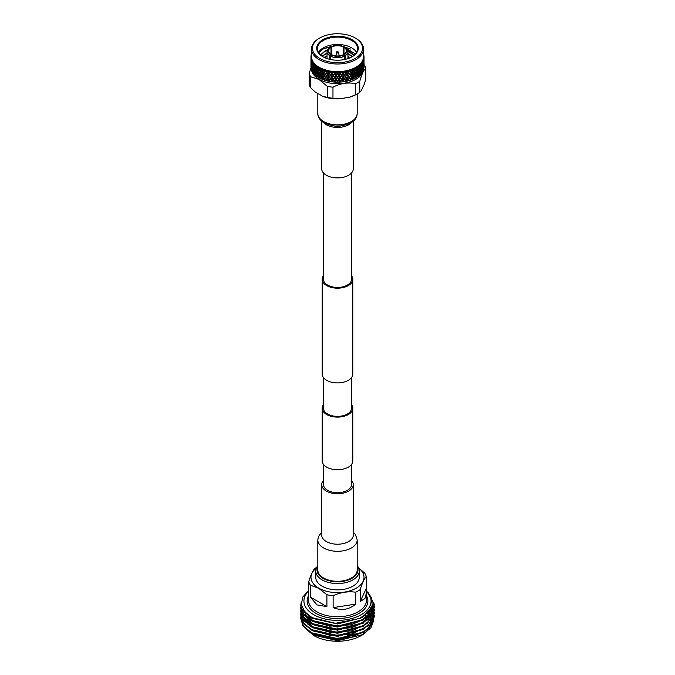 <?xml version="1.0" encoding="UTF-8"?>
<svg xmlns="http://www.w3.org/2000/svg" width="675" height="675" viewBox="0 0 675 675"><rect width="100%" height="100%" fill="white"/><g stroke="black" fill="none" stroke-linecap="round" stroke-linejoin="round"><path stroke-width="1.01" d="M323.477 464.451L323.477 484.583A14.023 8.092 0 0 0 327.586 490.312A14.023 8.092 0 0 0 342.866 492.067A14.023 8.092 0 0 0 351.523 484.583L351.523 464.451M323.477 404.722A15.306 8.834 0 0 0 322.194 408.274A15.306 8.834 0 0 0 326.675 414.526A15.306 8.834 0 0 0 343.356 416.441A15.306 8.834 0 0 0 352.806 408.274A15.306 8.834 0 0 0 351.523 404.722M322.194 408.274L322.194 460.907A15.306 8.834 0 0 0 326.675 467.151A15.306 8.834 0 0 0 343.356 469.066A15.306 8.834 0 0 0 352.806 460.907L352.806 408.274M323.477 377.62L323.477 408.274A14.023 8.092 0 0 0 327.586 414.003A14.023 8.092 0 0 0 342.866 415.749A14.023 8.092 0 0 0 351.523 408.274L351.523 377.62M323.477 275.788A15.306 8.834 0 0 0 322.194 279.34A15.306 8.834 0 0 0 326.675 285.584A15.306 8.834 0 0 0 343.356 287.499A15.306 8.834 0 0 0 352.806 279.34A15.306 8.834 0 0 0 351.523 275.788M322.194 279.34L322.194 374.068A15.306 8.834 0 0 0 326.675 380.32A15.306 8.834 0 0 0 343.356 382.236A15.306 8.834 0 0 0 352.806 374.068L352.806 279.34M323.477 172.986L323.477 279.34A14.023 8.092 0 0 0 327.586 285.061A14.023 8.092 0 0 0 342.866 286.816A14.023 8.092 0 0 0 351.523 279.34L351.523 172.986M353.295 121.196L353.295 168.784A15.795 9.121 180 0 1 348.671 175.23A15.795 9.121 180 0 1 331.459 177.204A15.795 9.121 180 0 1 321.705 168.784L321.705 121.196M317.815 539.924L317.815 569.953A19.685 11.365 0 0 0 329.965 580.449A19.685 11.365 0 0 0 351.413 577.986A19.685 11.365 0 0 0 357.185 569.953L357.185 539.924A19.685 11.365 0 0 1 351.413 547.965A19.685 11.365 0 0 1 329.965 550.42A19.685 11.365 0 0 1 317.815 539.924L318.381 536.676L321.705 532.212M323.477 480.423A15.795 9.121 0 0 0 321.705 484.625A15.795 9.121 0 0 0 331.459 493.054A15.795 9.121 0 0 0 348.671 491.079A15.795 9.121 0 0 0 353.295 484.625A15.795 9.121 0 0 0 351.523 480.423M322.785 69.905L322.507 69.744A26.536 15.322 180 0 1 321.283 69.23L321.123 68.513L320.853 69.027A26.536 15.322 180 0 1 320.752 68.985L320.988 68.453L320.321 68.782A26.536 15.322 180 0 1 319.174 68.183L319.081 67.466L318.777 67.964A26.536 15.322 180 0 1 318.735 67.93A26.536 15.322 180 0 1 318.684 67.905L316.17 71.449M319.444 51.899L323.257 48.98L332.446 46.195M343.575 46.626L350.561 49.047M356.602 52.422A20.14 11.627 0 0 0 351.743 47.883A20.14 11.627 0 0 0 323.257 47.883A20.14 11.627 0 0 0 318.398 52.422M323.03 56.827A20.14 11.627 180 0 1 317.36 48.735A20.14 11.627 180 0 1 329.788 37.994A20.14 11.627 180 0 1 351.743 40.517A20.14 11.627 180 0 1 357.64 48.735A20.14 11.627 180 0 1 351.97 56.827M331.982 73.879L333.079 75.507L331.982 76.899L330.893 75.246L331.982 73.879L331.535 73.195M355.489 53.966L342.512 46.178M333.88 45.765L323.663 48.575L318.71 52.928M322.802 56.7L322.802 56.7A20.79 11.998 180 0 1 322.802 39.724A20.79 11.998 180 0 1 352.198 39.724A20.79 11.998 180 0 1 352.198 56.7A20.79 11.998 180 0 1 322.802 56.7M344.672 59.476L344.672 56.033L343.988 54.852L343.988 54.329L344.444 54.591A9.509 5.493 180 0 0 344.444 47.098L345.127 47.486A10.471 6.05 180 0 1 347.971 51.629A10.471 6.05 180 0 1 345.127 55.772L345.127 59.375M344.672 56.033A10.471 6.05 180 0 1 330.328 56.033L330.328 59.476M329.873 59.375L329.873 55.772L330.556 54.591L331.012 54.329L331.012 54.852L330.328 56.033M331.012 47.36L331.012 54.329A8.859 5.113 180 0 1 328.641 50.844A8.859 5.113 180 0 1 331.012 47.36L329.873 47.486A10.471 6.05 180 0 0 327.029 51.629L327.029 58.582M330.328 47.225L331.467 47.098L331.467 54.591L331.012 54.852A9.509 5.493 180 0 0 343.988 54.852L343.533 54.591L343.533 47.098L344.672 47.225M331.467 47.098A8.859 5.113 180 0 1 343.533 47.098M355.21 37.986A25.051 14.462 180 0 1 355.514 38.163A25.051 14.462 180 0 1 355.058 58.523A25.051 14.462 180 0 1 319.79 58.438A25.051 14.462 180 0 1 319.486 38.163A25.051 14.462 180 0 1 355.21 37.986M355.877 38.382A25.988 15.002 180 0 1 356.189 38.568A25.988 15.002 180 0 1 363.488 48.988A25.988 15.002 180 0 1 347.448 62.851A25.988 15.002 180 0 1 319.123 59.602A25.988 15.002 180 0 1 311.512 48.988A25.988 15.002 180 0 1 318.811 38.568L319.486 38.163M363.488 48.988L363.488 56.641A25.988 15.002 180 0 1 347.448 70.504A25.988 15.002 180 0 1 319.123 67.247A25.988 15.002 180 0 1 311.512 56.641L311.512 48.988M363.293 54.346L363.698 54.667A26.536 15.322 180 0 1 363.724 54.742L363.8 55.055A26.536 15.322 180 0 1 363.96 55.941L364.002 56.261A26.536 15.322 180 0 1 364.002 56.337L364.027 56.649A26.536 15.322 180 0 1 364.036 57.097A26.536 15.322 180 0 1 364.027 57.544L363.597 57.502L364.002 57.864A26.536 15.322 180 0 1 364.002 57.94L363.589 57.603L363.96 58.253A26.536 15.322 180 0 1 363.8 59.147L363.319 59.071L363.724 59.459A26.536 15.322 180 0 1 363.698 59.535L363.293 59.172L363.606 59.847A26.536 15.322 180 0 1 363.285 60.725L362.762 60.615L363.15 61.028A26.536 15.322 180 0 1 363.116 61.104L362.72 60.716L362.973 61.408A26.536 15.322 180 0 1 362.492 62.26L361.927 62.117L362.298 62.556A26.536 15.322 180 0 1 362.256 62.623L361.868 62.21L362.053 62.918A26.536 15.322 180 0 1 361.42 63.737L360.821 63.56L361.176 64.024A26.536 15.322 180 0 1 361.117 64.091L360.745 63.652L360.863 64.37A26.536 15.322 180 0 1 360.087 65.146L359.463 64.935L359.792 65.416A26.536 15.322 180 0 1 359.724 65.475L359.37 65.019L359.412 65.737A26.536 15.322 180 0 1 358.509 66.462L357.86 66.218L358.163 66.715A26.536 15.322 180 0 1 358.087 66.774L357.75 66.293L357.733 67.019A26.536 15.322 180 0 1 356.695 67.677L356.037 67.39L356.316 67.905A26.536 15.322 180 0 1 356.223 67.964L355.919 67.466L355.826 68.183A26.536 15.322 180 0 1 354.679 68.782L354.012 68.453L354.248 68.985A26.536 15.322 180 0 1 354.147 69.027L353.877 68.513L353.717 69.23A26.536 15.322 180 0 1 352.468 69.753L351.802 69.382L352.012 69.93A26.536 15.322 180 0 1 351.903 69.972L351.658 69.441L351.43 70.141A26.536 15.322 180 0 1 350.097 70.588L349.439 70.175L349.608 70.732A26.536 15.322 180 0 1 349.49 70.765L349.287 70.225L349 70.909A26.536 15.322 180 0 1 347.583 71.272L346.95 70.824L347.068 71.39A26.536 15.322 180 0 1 346.95 71.415L346.781 70.858L346.435 71.525A26.536 15.322 180 0 1 344.959 71.803L344.351 71.322L344.436 71.888A26.536 15.322 180 0 1 344.309 71.913L344.183 71.347L343.769 71.989A26.536 15.322 180 0 1 342.259 72.174L341.677 71.651L341.719 72.225A26.536 15.322 180 0 1 341.584 72.242L341.499 71.668L341.044 72.284A26.536 15.322 180 0 1 339.5 72.377L338.951 71.82L338.951 72.402A26.536 15.322 180 0 1 338.825 72.402L338.782 71.828L338.276 72.419A26.536 15.322 180 0 1 336.724 72.419L336.218 71.828L336.175 72.402A26.536 15.322 180 0 1 336.049 72.402L336.049 71.82L335.5 72.377A26.536 15.322 180 0 1 333.956 72.284L333.501 71.668L333.416 72.242A26.536 15.322 180 0 1 333.281 72.225L333.323 71.651L332.741 72.174A26.536 15.322 180 0 1 331.231 71.989L330.817 71.347L330.691 71.913A26.536 15.322 180 0 1 330.564 71.888L330.649 71.322L330.041 71.803A26.536 15.322 180 0 1 328.565 71.525L328.219 70.858L328.05 71.415A26.536 15.322 180 0 1 327.932 71.39L328.05 70.824L327.417 71.272A26.536 15.322 180 0 1 326 70.909L325.713 70.225L325.51 70.765A26.536 15.322 180 0 1 325.392 70.732L325.561 70.175L324.903 70.588A26.536 15.322 180 0 1 323.57 70.141L323.342 69.441L323.097 69.972A26.536 15.322 180 0 1 322.988 69.93L321.899 70.546L321.283 69.23M363.488 53.983A26.536 15.322 180 0 1 363.606 54.354L363.462 54.962M355.7 77.887A26.055 15.044 180 0 1 355.59 77.946A26.055 15.044 180 0 1 319.41 77.946A26.055 15.044 180 0 1 319.3 77.887M364.036 66.656A26.536 15.322 180 0 1 364.036 66.732A26.536 15.322 180 0 1 364.036 66.867L364.027 57.544M364.027 67.179A26.536 15.322 180 0 1 363.968 67.88L364.027 67.179M363.8 68.782A26.536 15.322 180 0 1 363.614 69.474L363.715 66.926L363.8 68.782M363.285 70.36A26.536 15.322 180 0 1 362.973 71.035L363.133 68.496L363.285 70.36M362.483 71.896A26.536 15.322 180 0 1 362.053 72.546L362.273 70.023L362.483 71.896M361.412 73.372A26.536 15.322 180 0 1 360.863 73.997L361.15 71.491L361.412 73.372M359.75 74.967L360.366 74.512M360.079 74.782A26.536 15.322 180 0 1 359.421 75.364L359.758 72.875L360.349 73.837L360.079 74.782M358.973 74.672L358.298 73.676L358.973 71.66L359.606 72.638L358.636 74.908L359.421 75.364M359.108 75.625A26.536 15.322 180 0 1 358.83 75.845L358.636 74.908L359.134 74.917M358.197 76.267L358.83 75.845M358.501 76.098A26.536 15.322 180 0 1 357.742 76.638L358.121 74.174L358.805 75.178L358.501 76.098M357.379 76.883A26.536 15.322 180 0 1 357.067 77.085L357.742 76.638M356.417 77.465L357.067 77.085M356.687 77.313A26.536 15.322 180 0 1 355.927 77.752A26.536 15.322 180 0 1 355.835 77.811L355.463 77.321L356.265 75.364L357.041 76.41L356.687 77.313M355.43 78.03A26.536 15.322 180 0 1 355.084 78.207L355.835 77.811M354.67 78.418A26.536 15.322 180 0 1 353.725 78.857L353.32 78.342L354.198 76.435L355.05 77.532L354.426 78.553L355.084 78.207M353.287 79.043A26.536 15.322 180 0 1 352.907 79.203L353.725 78.857M352.46 79.388A26.536 15.322 180 0 1 351.439 79.768L351.008 79.228L351.953 77.38L352.873 78.528L352.257 79.507L352.907 79.203M350.975 79.928A26.536 15.322 180 0 1 350.57 80.063L351.439 79.768M350.089 80.224A26.536 15.322 180 0 1 349.009 80.536L348.545 79.971L349.549 78.182L350.527 79.388L349.92 80.333L350.57 80.063M348.511 80.671A26.536 15.322 180 0 1 348.081 80.781L349.009 80.536M347.574 80.907A26.536 15.322 180 0 1 346.444 81.16L345.963 80.561L347.009 78.84L348.047 80.106L347.448 81.008L348.081 80.781M345.921 81.262A26.536 15.322 180 0 1 345.482 81.346L346.444 81.16M344.95 81.439A26.536 15.322 180 0 1 343.786 81.616L343.288 80.992L344.368 79.329L345.44 80.662L344.866 81.532L345.482 81.346M343.246 81.692A26.536 15.322 180 0 1 342.79 81.742L343.786 81.616M342.25 81.802A26.536 15.322 180 0 1 341.052 81.911L340.546 81.262L341.651 79.667L342.748 81.059L342.208 81.894L342.79 81.742M340.504 81.953A26.536 15.322 180 0 1 340.04 81.979L341.052 81.911M339.491 82.013A26.536 15.322 180 0 1 338.285 82.046L337.778 81.363L338.892 79.836L339.998 81.295L339.491 82.097L340.04 81.979M337.736 82.055A26.536 15.322 180 0 1 337.264 82.055L338.285 82.046M336.715 82.046A26.536 15.322 180 0 1 335.509 82.013L335.002 81.295L336.108 79.836L337.222 81.363L336.757 82.139L337.264 82.055M334.96 81.979A26.536 15.322 180 0 1 334.496 81.953L335.509 82.013M333.948 81.911A26.536 15.322 180 0 1 332.75 81.802L332.252 81.059L333.349 79.667L334.454 81.262L333.948 81.911L334.496 81.953M332.21 81.742A26.536 15.322 180 0 1 331.754 81.692L332.75 81.802M331.214 81.616A26.536 15.322 180 0 1 330.05 81.439L329.56 80.662L330.632 79.329L331.712 80.992L331.214 81.616L331.754 81.692M329.518 81.346A26.536 15.322 180 0 1 329.079 81.262L330.05 81.439M328.556 81.16A26.536 15.322 180 0 1 327.426 80.907L326.953 80.106L327.991 78.84L329.037 80.561L328.556 81.16L329.079 81.262M326.919 80.781A26.536 15.322 180 0 1 326.489 80.671L327.426 80.907M325.991 80.536A26.536 15.322 180 0 1 324.911 80.224L324.473 79.388L325.451 78.182L326.489 80.671M324.43 80.063A26.536 15.322 180 0 1 324.025 79.928L324.911 80.224M323.561 79.768A26.536 15.322 180 0 1 322.54 79.388L322.127 78.528L323.047 77.38L324.025 79.928M322.093 79.203A26.536 15.322 180 0 1 321.713 79.043L322.54 79.388M321.275 78.857A26.536 15.322 180 0 1 320.33 78.418L319.95 77.532L320.802 76.435L321.713 79.043M319.916 78.207A26.536 15.322 180 0 1 319.57 78.03L320.33 78.418M319.165 77.811A26.536 15.322 180 0 1 319.073 77.752A26.536 15.322 180 0 1 318.735 77.566A26.536 15.322 180 0 1 318.313 77.313L317.959 76.41L318.735 75.364L319.57 78.03M363.462 69.896A26.055 15.044 180 0 1 346.461 82.78A26.055 15.044 180 0 1 319.073 79.287A26.055 15.044 180 0 1 311.538 69.896M310.711 87.801L310.711 76.747L318.988 79.447L327.265 86.307L327.265 97.36L322.81 96.348L315.157 91.935L310.711 87.801A28.679 16.563 180 0 1 309.175 84.51L309.175 73.448L311.065 67.618M359.767 92.332L359.767 81.278C361.775 74.208 363.8 69.854 365.825 68.217L365.825 79.279L364.196 84.35L361.395 90.383L359.767 92.332A28.679 16.563 180 0 1 357.421 93.808A28.679 16.563 180 0 1 355.582 94.745L349.498 97.251L339.052 98.862L332.969 98.246L332.969 87.185A28.679 16.563 180 0 1 327.265 86.307M332.969 87.185C340.487 83.295 348.03 82.131 355.582 83.692L355.582 94.745M359.767 81.278A28.679 16.563 180 0 1 355.582 83.692M364.036 64.657L364.289 64.927A28.679 16.563 180 0 1 365.825 68.217M323.097 69.972L323.992 71.71L323.047 72.875L322.127 71.01L322.988 69.93M324.228 75.178L323.274 73.339L324.228 72.157L325.207 73.98L324.473 75.634L325.451 74.427L326.455 76.216L325.451 77.439L324.473 75.634M326.708 79.667L325.696 77.887L326.708 76.655L327.729 78.41L326.953 80.106M327.991 78.84L326.202 80.662M329.299 77.228L330.362 78.916L329.299 80.241L328.244 78.519L329.425 76.629L327.729 78.41M326.708 76.655L325.696 77.887M327.991 75.077L329.037 76.807L327.991 78.089L326.962 76.343L328.134 74.486L326.455 76.216M325.451 77.439L324.228 78.941L323.274 77.093L324.228 75.921L325.207 77.735L324.228 78.941M325.451 74.427L322.127 78.528M326.708 72.892L327.729 74.647L326.708 75.904L325.696 74.123L326.869 72.301L325.207 73.98M324.228 72.157L323.274 73.339M325.561 70.175L323.992 71.71M323.047 72.875L319.739 77.051L318.929 75.102L319.739 74.039L320.583 75.963M323.198 69.382L322.127 71.01M321.899 70.546L318.735 74.621L317.959 72.655L318.735 71.609L319.537 73.558M324.903 70.588L324.228 71.415L323.57 70.141M325.51 70.765L326.455 72.453L325.451 73.685L324.473 71.871L325.392 70.732M330.632 79.329L329.56 80.662M331.982 77.642L333.079 79.27L331.982 80.654L330.893 79L332.066 77.043L330.362 78.916M329.299 80.241L328.725 81.27M327.991 78.089L328.244 78.519M330.632 75.575L331.712 77.237L330.632 78.587L329.56 76.899L330.733 74.976L329.037 76.807M326.708 75.904L326.962 76.343M329.299 73.465L330.362 75.161L329.299 76.486L328.244 74.765L329.425 72.866L327.729 74.647M325.451 73.685L325.696 74.123M328.05 70.824L326.455 72.453M324.228 71.415L324.473 71.871M327.417 71.272L326.708 72.141L326 70.909M328.05 71.415L329.037 73.043L327.991 74.334L326.962 72.579L327.932 71.39M333.349 79.667L332.066 80.797L331.627 80.122M334.724 77.895L335.838 79.447L334.724 80.907L333.619 79.321L334.766 77.287L333.079 79.27M333.349 75.904L334.454 77.507L333.349 78.924L332.252 77.304L333.416 75.305L331.712 77.237M333.323 71.651L330.362 75.161M327.991 74.334L328.244 74.765M330.649 71.322L329.037 73.043M326.708 72.141L326.962 72.579M330.041 71.803L329.299 72.714L328.565 71.525M330.691 71.913L331.712 73.474L330.632 74.832L329.56 73.136L330.564 71.888M336.108 79.836L335.002 81.295M337.5 77.979L338.614 79.464L337.5 80.992L336.386 79.464L337.5 77.372L335.838 79.447M334.724 80.907L334.032 82.013M336.108 76.072L337.222 77.6L336.108 79.085L335.002 77.541L336.133 75.465L334.454 77.507M334.724 81.65L332.252 77.304M334.724 74.132L335.838 75.693L334.724 77.153L333.619 75.558L334.766 73.524L333.079 75.507M332.741 72.174L331.712 73.474M329.299 72.714L329.56 73.136M331.982 73.136L331.231 71.989L331.982 73.136M333.416 72.242L334.454 73.735L333.349 75.161L332.252 73.541L333.281 72.225M338.892 79.836L337.778 81.363M340.276 77.895L341.381 79.321L340.276 80.907L339.162 79.447L340.234 77.287L338.614 79.464M337.5 80.992L336.757 82.139M338.892 76.072L339.998 77.541L338.892 79.085L337.778 77.6L338.867 75.465L337.222 77.6M337.5 74.216L338.614 75.71L337.5 77.228L336.386 75.71L337.5 73.609L335.838 75.693M336.049 71.82L334.454 73.735M331.526 72.444L332.252 73.541M335.5 72.377L334.724 73.381L333.956 72.284M336.175 72.402L337.222 73.837L336.108 75.33L335.002 73.769L336.049 72.402M341.651 79.667L340.546 81.262M343.018 77.642L344.107 79L343.018 80.654L341.921 79.27L342.934 77.043L341.381 79.321M340.276 80.907L339.491 82.097M341.651 75.904L342.748 77.304L341.651 78.924L340.546 77.507L341.584 75.305L339.998 77.541M340.276 74.132L341.381 75.558L340.276 77.153L339.162 75.693L340.234 73.524L338.614 75.71M338.782 71.828L337.222 73.837M338.276 72.419L337.5 73.465L336.724 72.419M338.951 72.402L339.998 73.769L338.892 75.33L337.778 73.837L338.825 72.402M343.373 80.122L343.288 80.992M343.482 79.954L342.208 81.894M343.482 76.191L342.748 77.304M343.018 73.879L344.107 75.246L343.018 76.899L341.921 75.507L342.934 73.271L341.381 75.558M341.499 71.668L339.998 73.769M341.044 72.284L340.276 73.381L339.5 72.377M341.719 72.225L342.748 73.541L341.651 75.161L340.546 73.735L341.584 72.242M343.373 76.359L343.288 77.237L344.368 75.575L345.44 76.899L344.368 78.587L343.288 77.237M345.701 80.241L344.638 78.916L345.701 77.228L346.756 78.519L345.575 80.392L345.963 80.561M343.474 72.444L342.748 73.541M341.677 71.651L342.934 73.271L343.769 71.989L343.018 73.136L342.259 72.174M344.436 71.888L345.44 73.136L344.368 74.832L343.288 73.474L344.309 71.913M345.701 76.486L344.638 75.161L345.701 73.465L346.756 74.765L345.575 76.629L347.009 75.077L348.038 76.343L347.009 78.089L345.963 76.807M348.292 79.667L347.271 78.41L348.292 76.655L349.304 77.887L348.131 79.819L348.545 79.971M348.292 80.409L343.288 73.474M346.435 71.525L345.701 72.714L344.959 71.803M347.068 71.39L348.038 72.579L347.009 74.334L345.963 73.043L346.95 71.415M348.292 75.904L347.271 74.647L348.292 72.892L349.304 74.123L348.131 76.064L349.549 74.427L350.527 75.634L349.549 77.439L348.545 76.216M350.772 78.941L349.793 77.735L350.772 75.921L351.726 77.093L350.561 79.102L351.008 79.228M349 70.909L348.292 72.141L347.583 71.272M349.608 70.732L350.527 71.871L349.549 73.685L348.545 72.453L349.49 70.765M350.772 75.178L349.793 73.98L350.772 72.157L351.726 73.339L350.561 75.347L351.008 75.473L351.953 73.626L352.873 74.773L351.953 76.638L351.008 75.473M353.101 78.064L352.181 76.925L353.101 75.052L353.987 76.165L352.856 78.249L353.32 78.342M351.43 70.141L350.772 71.415L350.097 70.588M352.012 69.93L352.873 71.01L351.953 72.875L351.008 71.71L351.903 69.972M353.101 74.309L352.181 73.162L353.101 71.288L353.987 72.411L352.856 74.486L353.32 74.588L354.198 72.681L355.05 73.778L354.198 75.693L353.32 74.588M355.261 77.051L354.417 75.963L355.261 74.039L356.071 75.102L354.983 77.254L355.463 77.321M353.717 69.23L353.101 70.546L352.468 69.753M354.248 68.985L355.05 70.014L354.198 71.938L353.32 70.824L354.147 69.027M355.261 73.297L354.417 72.208L355.261 70.276L356.071 71.347L354.983 73.491L355.463 73.558L356.265 71.609L357.041 72.655L356.265 74.621L355.463 73.558M357.218 75.921L356.459 74.883L357.218 72.908L357.952 73.921L356.915 76.132L357.404 76.174M355.826 68.183L355.261 69.533L354.679 68.782M356.316 67.905L357.041 68.892L356.265 70.867L355.463 69.795L356.223 67.964M357.218 72.166L356.459 71.12L357.218 69.145L357.952 70.166L356.915 72.377L357.404 72.419L358.121 70.419L358.805 71.415L358.121 73.432L357.404 72.419M358.973 70.917L358.298 69.922L358.973 67.897L359.606 68.875L358.83 71.449M359.758 72.875L359.412 72.377L359.91 72.368L360.484 70.318L361.024 71.255L360.484 73.33L359.91 72.368M358.121 70.419L358.805 71.415M358.163 66.715L358.805 67.652L357.952 70.166M357.733 67.019L357.218 68.394L356.695 67.677M358.121 69.668L357.404 68.656L358.087 66.774M359.412 65.737L358.796 67.635M359.758 72.132L359.134 71.162L359.758 69.12L360.349 70.082L359.412 72.377M361.15 71.491L360.779 71.01L361.268 70.976L361.741 68.884L362.18 69.795L361.741 71.896L361.268 70.976M360.484 73.33L360.129 73.583L360.619 73.567M360.484 70.318L360.129 69.829L360.619 69.803L361.15 67.728L361.631 68.656L361.15 70.74L360.619 69.803M359.758 69.12L359.412 68.614L359.91 68.614L360.484 66.555L361.024 67.5L360.484 69.567L359.91 68.614M357.218 68.394L358.298 69.922M357.86 66.218L358.805 67.652M356.037 67.39L357.404 68.656M358.973 67.154L358.509 66.462M359.792 65.416L360.349 66.319L359.758 68.378L359.134 67.399L359.724 65.475M362.273 70.023L361.893 69.567L362.374 69.5L362.737 67.39L362.737 70.403L362.374 69.5M361.741 71.896L361.37 72.174L361.859 72.124M361.741 68.884L361.37 68.42L361.859 68.369L362.273 66.268L362.273 69.28L361.859 68.369M361.15 67.728L360.779 67.247L361.268 67.213L361.741 65.121L362.18 66.04L361.741 68.141L361.268 67.213M360.484 66.555L360.129 66.066L360.619 66.04L361.117 64.091M358.712 67.5L359.134 67.399M360.863 64.37L360.484 65.804L360.087 65.146M361.176 64.024L361.631 64.893L361.15 66.985L360.619 66.04M363.133 68.496L362.737 68.065L363.462 65.838L363.209 67.972M362.737 70.403L362.348 70.706L362.821 70.622M362.737 67.39L362.348 66.943L363.133 64.741L363.133 67.753L362.821 66.867M362.273 66.268L361.893 65.804L362.374 65.745L362.737 63.627L362.737 66.648L362.374 65.745M361.741 65.121L361.37 64.657L361.859 64.606L362.256 62.623M362.053 62.918L361.741 64.378L361.42 63.737M362.298 62.556L362.273 65.517L361.859 64.606M363.715 66.926L363.31 66.521L363.892 64.26L363.757 66.403M363.462 68.85L363.057 69.179L363.513 69.069M363.462 65.838L363.057 65.416L363.715 63.172L363.513 65.315M363.133 64.741L362.737 64.302L363.462 62.075L363.201 64.209M362.737 63.627L362.348 63.18L363.116 61.104M362.973 61.408L362.737 62.885L362.492 62.26M363.15 61.028L363.133 63.99L362.821 63.104M364.002 65.332L364.019 64.8M363.892 67.272L363.488 67.618L363.918 67.483M363.892 64.26L363.488 63.855L364.002 61.577L363.918 63.728M363.715 63.172L363.31 62.758L363.892 60.488L363.757 62.64M363.462 62.075L363.057 61.653L363.698 59.535M363.606 59.847L363.285 60.725M363.724 59.459L363.513 61.552M364.002 61.577L364.019 61.045M363.892 60.488L364.002 57.94M363.96 58.253L363.8 59.147M364.002 57.864L363.918 59.965M364.027 56.649L364.002 59.223M363.892 56.548L363.96 55.941M318.963 67.39L317.782 68.394L317.25 66.293L316.913 66.774A26.536 15.322 180 0 1 316.837 66.715L316.027 67.154L315.63 65.019L315.276 65.475A26.536 15.322 180 0 1 315.208 65.416L314.516 65.804L314.255 63.652L313.883 64.091A26.536 15.322 180 0 1 313.824 64.024L313.259 64.378L313.132 62.21L312.744 62.623A26.536 15.322 180 0 1 312.702 62.556L312.263 62.885L312.28 60.716L311.884 61.104A26.536 15.322 180 0 1 311.85 61.028L312.238 60.615L311.538 61.332L311.707 59.172L311.302 59.535A26.536 15.322 180 0 1 311.276 59.459L311.681 59.071L311.108 59.746L311.411 57.603L310.998 57.94A26.536 15.322 180 0 1 310.998 57.864L310.973 66.277M311.512 53.983A26.536 15.322 180 0 0 311.394 54.354L311.538 54.962M310.973 57.544A26.536 15.322 180 0 1 310.964 57.097L310.998 56.337A26.536 15.322 180 0 1 310.998 56.261L311.04 55.941A26.536 15.322 180 0 1 311.2 55.055L311.259 54.979M311.276 54.742A26.536 15.322 180 0 1 311.302 54.667L311.707 54.346M310.964 61.914L310.998 62.986M310.973 67.179L311.032 67.88A26.536 15.322 180 0 1 310.973 67.179M310.998 65.332L310.981 64.8M310.964 62.657L310.964 66.867A26.536 15.322 180 0 1 310.964 66.732A26.536 15.322 180 0 1 310.964 66.656M311.04 55.941L311.108 56.548M310.964 58.151L310.998 59.223M310.998 64.589L310.998 61.577L311.403 64.952M311.108 67.272L311.108 64.26L311.512 67.618L311.082 67.483M311.2 68.782L311.285 66.926L311.386 69.474A26.536 15.322 180 0 1 311.2 68.782M311.285 66.926L311.69 66.521L311.243 66.403M311.108 64.26L311.512 63.855L311.082 63.728M310.998 61.577L310.981 61.045M310.964 57.097A26.536 15.322 180 0 1 310.973 56.649M311.108 63.509L311.108 60.488L311.512 63.855M311.285 66.184L311.285 63.172L311.69 66.521M311.538 68.85L311.335 66.715L311.943 69.179L311.487 69.069M311.715 70.36L311.867 68.496L312.027 71.035A26.536 15.322 180 0 1 311.715 70.36M311.867 68.496L312.263 68.065L311.791 67.972M311.538 65.838L311.943 65.416L311.487 65.315M311.285 63.172L311.69 62.758L311.243 62.64M311.108 60.488L311.512 60.092L311.082 59.965M311.2 59.147A26.536 15.322 180 0 1 311.04 58.253M311.302 59.535L311.285 62.429L311.276 59.459M311.538 65.095L311.538 62.075L311.943 65.416M311.867 67.753L311.867 64.741L312.263 68.065M312.263 70.403L312.263 67.39L312.652 70.706L312.179 70.622M312.517 71.896L312.727 70.023L312.947 72.546A26.536 15.322 180 0 1 312.517 71.896M312.727 70.023L313.107 69.567L312.626 69.5M312.263 67.39L312.652 66.943L312.179 66.867M311.867 64.741L312.263 64.302L311.799 64.209M311.538 62.075L311.943 61.653L311.487 61.552M311.715 60.725A26.536 15.322 180 0 1 311.394 59.847M311.884 61.104L311.867 63.99L311.85 61.028M312.263 66.648L312.263 63.627L312.652 66.943M312.727 69.28L312.727 66.268L313.107 69.567M313.259 71.896L312.82 69.795L313.259 68.884L313.732 70.976L313.63 72.174L313.141 72.124M313.588 73.372L313.85 71.491L314.137 73.997A26.536 15.322 180 0 1 313.588 73.372M313.85 71.491L314.221 71.01L313.732 70.976M313.259 68.884L313.63 68.42L313.141 68.369M312.727 66.268L313.107 65.804L312.626 65.745M312.263 63.627L312.652 63.18L312.179 63.104M312.508 62.26A26.536 15.322 180 0 1 312.027 61.408M312.744 62.623L312.727 65.517L312.702 62.556M313.259 68.141L312.82 66.04L313.259 65.121L313.63 68.42M313.85 70.74L313.369 68.656L313.85 67.728L314.221 71.01M314.516 73.33L313.976 71.255L314.516 70.318L315.09 72.368L314.871 73.583L314.381 73.567M314.921 74.782L314.651 73.837L315.242 72.875L315.579 75.364A26.536 15.322 180 0 1 314.921 74.782M315.242 72.875L315.588 72.377L315.09 72.368M314.516 70.318L314.871 69.829L314.381 69.803M313.85 67.728L314.221 67.247L313.732 67.213M313.259 65.121L313.63 64.657L313.141 64.606M313.58 63.737A26.536 15.322 180 0 1 312.947 62.918M313.883 64.091L314.381 66.04L313.85 66.985L313.369 64.893L313.824 64.024M314.516 69.567L313.976 67.5L314.516 66.555L314.871 69.829M315.242 72.132L314.651 70.082L315.242 69.12L315.588 72.377M316.027 74.672L315.394 72.638L316.027 71.66L316.702 73.676L316.027 74.672L316.195 75.178L316.879 74.174L317.258 76.638A26.536 15.322 180 0 1 316.499 76.098L316.195 75.178M316.271 71.28L315.908 71.845L316.364 71.153L315.866 71.162M316.879 74.174L317.191 73.651L316.702 73.676M317.782 72.908L318.541 74.883L317.782 75.921L317.048 73.921L318.085 72.377L315.866 74.917M315.242 69.12L315.588 68.614L315.09 68.614M314.516 66.555L314.871 66.066L314.381 66.04M314.913 65.146A26.536 15.322 180 0 1 314.137 64.37M315.276 65.475L315.866 67.399L315.242 68.378L314.651 66.319L315.208 65.416M316.027 70.917L315.394 68.875L316.027 67.897L316.702 69.922L316.195 71.415L316.879 70.419L317.596 72.419L316.879 73.432L316.195 71.415M318.735 75.364L319.022 74.824L318.541 74.883M319.739 74.039L317.959 76.41M318.735 71.609L317.596 72.419M316.879 73.432L317.048 73.921M316.879 70.419L317.191 69.896L316.702 69.922M317.14 66.218L315.866 67.399M316.491 66.462A26.536 15.322 180 0 1 315.588 65.737M316.913 66.774L317.596 68.656L316.879 69.668L316.195 67.652L316.837 66.715M317.782 72.166L317.048 70.166L317.782 69.145L318.541 71.12L317.959 72.655M320.802 76.435L319.95 77.532M318.735 74.621L318.929 75.102M318.777 67.964L319.537 69.795L320.017 69.728L318.541 71.12M317.782 69.145L318.085 68.614L317.596 68.656M316.879 69.668L317.048 70.166M316.027 67.154L316.195 67.652M318.305 67.677A26.536 15.322 180 0 1 317.267 67.019M319.537 69.795L318.735 70.867L317.959 68.892L318.684 67.905M319.739 73.297L318.929 71.347L319.739 70.276L320.583 72.208L319.95 73.778L320.802 72.681L321.68 74.588L320.802 75.693L319.95 73.778M321.899 78.064L321.013 76.165L321.899 75.052L322.819 76.925L321.68 78.342M322.819 76.925L323.266 76.815L323.047 77.38M321.68 74.588L322.144 74.486L321.899 75.052M320.802 75.693L321.013 76.165M320.583 72.208L321.055 72.124L320.802 72.681M318.735 70.867L318.929 71.347M320.853 69.027L321.68 70.824L320.802 71.938L320.017 69.728L319.739 70.276M317.782 68.394L317.959 68.892M311.108 68.015L311.133 68.47A26.536 15.322 180 0 1 311.082 68.2L311.512 67.618M311.538 69.601L311.588 70.048A26.536 15.322 180 0 1 311.496 69.787L311.943 69.179M312.263 71.145L312.331 71.592A26.536 15.322 180 0 1 312.188 71.339L312.652 70.706M313.259 72.647L313.352 73.086A26.536 15.322 180 0 1 313.158 72.841L313.63 72.174M314.516 74.073L314.634 74.512A26.536 15.322 180 0 1 314.398 74.275L314.871 73.583M319.95 70.014L320.752 68.985M315.892 75.625L316.17 75.845A26.536 15.322 180 0 1 315.892 75.625L316.364 74.908L315.579 75.364M321.013 72.411L321.899 71.288L322.819 73.162L321.899 74.309L320.802 71.938M317.782 76.663L317.933 77.085A26.536 15.322 180 0 1 317.621 76.883L318.085 76.132L317.621 76.883M322.127 74.773L323.047 73.626L323.992 75.473L323.047 76.638L321.899 74.309M323.274 77.093L323.047 76.638M323.992 79.228L324.439 79.102L324.228 79.684M324.473 79.388L323.798 79.903M320.321 68.782L319.739 69.533L319.174 68.183M310.711 76.747A28.679 16.563 180 0 1 309.175 73.448M332.969 98.246A28.679 16.563 180 0 1 327.265 97.36M357.421 93.808L356.071 94.559A26.738 15.441 180 0 1 349.498 97.251M339.052 98.862A26.738 15.441 180 0 1 322.81 96.348M317.933 77.085L318.583 77.465M316.17 75.845L316.803 76.267M314.634 74.512L315.25 74.967M350.241 57.696L347.971 56.481M327.029 55.898L324.059 57.367M352.502 56.497L347.971 53.561M327.029 52.971L321.916 56.109M354.029 55.384L350.097 51.756L347.811 50.566M327.476 49.883L324.903 51.022L320.507 54.979M349.895 57.848L347.971 56.852M327.029 56.261L324.397 57.527M352.266 56.649L347.971 53.924M327.029 53.342L322.135 56.261M353.869 55.51L347.912 50.971M327.274 50.321L324.903 51.393L320.65 55.105M329.873 55.772A10.471 6.05 180 0 1 327.029 51.629M344.444 54.591L345.127 55.772M344.444 47.098L343.988 47.36L343.988 54.329A8.859 5.113 180 0 0 346.359 50.844A8.859 5.113 180 0 0 343.988 47.36M331.012 46.828A9.509 5.493 180 0 1 343.988 46.828M330.556 54.591A9.509 5.493 180 0 1 330.556 47.098M343.533 54.591A8.859 5.113 180 0 1 331.467 54.591M320.988 68.453L319.739 69.533M363.462 69.601L363.057 69.179M362.737 71.145L362.348 70.706M361.741 72.647L361.37 72.174M360.484 74.073L360.129 73.583M354.012 68.453L358.805 75.178M348.798 80.662L348.047 80.106M335.509 82.097L334.454 81.262M331.518 79.954L332.066 80.797L331.349 81.717M332.792 81.894L331.712 80.992M329.299 80.983L329.037 80.561M326.708 80.409L326.869 79.819L326.455 79.971M325.451 78.182L325.637 77.6L325.207 77.735M324.228 75.921L324.439 75.347L323.992 75.473M323.047 73.626L323.266 73.052L322.819 73.162M321.899 71.288L322.144 70.723L321.68 70.824M351.802 69.382L357.404 76.832M349.439 70.175L355.531 77.979M346.95 70.824L353.455 79.009M344.351 71.322L351.202 79.903M338.951 71.82L346.275 81.27M336.218 71.828L343.651 81.717M333.501 71.668L340.968 82.013M332.066 73.271L338.243 82.139M315.748 571.008L315.748 577.319A21.752 12.555 0 0 0 322.118 586.204A21.752 12.555 0 0 0 345.819 588.921A21.752 12.555 0 0 0 359.252 577.319L359.252 571.008A21.752 12.555 180 0 1 345.819 582.609A21.752 12.555 180 0 1 322.118 579.884A21.752 12.555 180 0 1 315.748 571.008A21.752 12.555 180 0 1 317.815 565.658M357.185 565.658A21.752 12.555 180 0 1 359.252 571.008M317.815 566.722A20.461 11.812 0 0 0 323.03 578.306A20.461 11.812 0 0 0 347.861 580.137A20.461 11.812 0 0 0 357.185 566.722M316.339 568.097A26.511 15.306 0 0 0 318.752 588.144A26.511 15.306 0 0 0 354.907 588.87A26.511 15.306 0 0 0 358.661 568.097M358.611 567.97L364.593 572.974A29.092 16.799 180 0 1 366.255 576.56L366.593 592.194L364.93 598.523L360.214 601.492L360.214 589.579A29.092 16.799 180 0 1 355.674 592.203L355.674 604.117C348.992 609.736 341.474 610.9 333.121 607.61L333.121 595.688A29.092 16.799 180 0 1 326.911 594.734L318.659 588.288L310.407 585.2A29.092 16.799 180 0 1 308.745 581.614C310.745 575.092 312.761 570.746 314.786 568.595A29.092 16.799 180 0 1 316.693 567.354M300.788 616.748L300.704 618.114L303.505 626.046L311.479 632.745L337.5 638.575L363.521 631.969L371.495 624.881L374.296 616.562L374.22 615.195M300.704 618.3L302.898 625.548L311.479 633.125L330.944 638.702L351.97 637.04L367.495 629.547L374.296 616.933L374.203 615.381M301.269 602.049L300.704 605.678L303.505 613.617L311.479 620.317L337.5 626.147L363.521 619.532L371.495 612.453L374.296 604.125L366.533 590.752M300.704 605.872L303.286 613.685L311.479 620.688L329.662 626.138L351.236 624.797L367.419 617.178L374.296 604.505L368.12 592.431M300.788 607.424L300.704 608.791L303.505 616.722L311.479 623.422L337.5 629.252L363.521 622.645L371.495 615.558L374.296 607.23L374.22 605.872M374.203 605.678L372.372 600.294M300.704 608.791L303.986 617.718L311.479 623.801L330.742 629.362L351.92 627.733L368.212 619.599L374.296 607.23M300.788 610.529L300.704 611.896L303.505 619.827L311.479 626.527L337.5 632.365L363.521 625.75L371.495 618.663L374.296 610.343L374.22 608.977M300.704 611.896L303.514 620.215L311.479 626.906L330.421 632.433L351.979 630.83L367.504 623.32L374.296 610.343M300.788 613.642L300.704 615.001L303.505 622.941L311.479 629.64L337.5 635.47L363.521 628.864L371.495 621.776L374.296 613.448L374.22 612.082M300.704 615.001L303.995 623.945L311.479 630.011L330.919 635.588L351.877 633.96L368.179 625.843L374.296 613.642M301.379 604.834L300.805 607.23M309.336 615.938A29.97 17.305 0 0 0 308.205 618.207M308.095 618.511A29.97 17.305 0 0 0 307.673 620.139M307.547 621.194A29.97 17.305 0 0 0 307.614 623.194M311.293 626.046A28.038 16.192 180 0 1 309.8 622.789M308.509 591.224A33.573 19.381 0 0 0 313.757 614.706A33.573 19.381 0 0 0 357.944 616.376A33.573 19.381 0 0 0 366.567 591.308M308.711 590.439L302.771 597.029L301.32 604.403L304.552 611.592L312.069 617.633L335.399 623.287L359.573 618.477L367.934 612.664L372.17 605.483L371.697 597.907L366.55 590.929M367.47 613.128A33.573 19.381 180 0 1 368.626 614.596M369.225 615.524A33.573 19.381 180 0 1 369.672 616.326M370.229 617.558A33.573 19.381 180 0 1 370.457 618.165M370.896 619.861A33.573 19.381 180 0 1 371.031 620.916M371.039 622.78A33.573 19.381 180 0 1 370.972 623.379M370.718 624.67A33.573 19.381 180 0 1 369.968 626.797M369.562 627.607A33.573 19.381 180 0 1 362.112 635.048M373.95 619.912L370.921 627.826L361.243 635.572A33.573 19.381 180 0 1 313.757 635.572L304.214 627.328M363.066 634.517L337.627 640.702L312.356 634.762M326.911 594.734L326.911 606.648L316.929 604.876L310.407 597.113L310.407 585.2M308.745 581.614L308.745 590.33M360.214 601.492L366.255 588.473M366.255 576.56C364.255 578.669 362.239 583.014 360.214 589.579M310.407 597.113L326.911 606.648M333.121 607.61L355.674 604.117M355.674 592.203C348.19 591.157 340.673 592.312 333.121 595.688M329.704 638.575A29.97 17.305 0 0 0 351.582 637.141M366.263 617.001A29.97 17.305 0 0 0 365.538 615.752M354.147 633.319A28.038 16.192 180 0 1 347.515 635.411M310.989 632.838L312.947 634.028L337.5 639.512L363.251 632.5M310.998 629.741L312.947 630.923L337.5 636.407L363.243 629.395M302.78 614.031L302.94 615.904M303.041 616.435L307.673 624.029M310.989 626.628L312.947 627.817L337.5 633.293L363.251 626.29M372.178 611.398L372.119 610.917M372.068 610.529L371.824 609.365M371.714 608.977L371.326 607.837M310.998 623.523L312.947 624.704L337.5 630.188L363.243 623.185M366.787 620.418L371.874 612.259M372.001 611.685L372.17 607.424M372.22 608.977L372.119 607.812M372.068 607.424L371.874 606.471M302.847 609.061L307.682 617.811M310.989 620.409L312.947 621.599L337.5 627.083L363.243 620.072M366.787 617.313L372.195 605.399M307.555 614.587L312.947 618.494L337.5 623.97L362.053 617.709L371.166 608.183M372.22 614.436L372.17 613.642M372.119 613.246L371.933 612.166M371.824 611.693L371.461 610.529M371.317 610.141L370.794 608.977M302.78 613.246L303.202 616.292M303.413 616.967L312.947 627.033L320.06 630.07M372.22 611.331L372.17 610.529M372.119 610.141L371.917 608.977M371.824 608.588L371.486 607.492M302.83 609.036L303.202 613.187M303.413 613.862L312.947 623.928L320.068 626.965M353.565 626.898L362.053 623.152L371.452 612.883M371.697 612.158L372.22 608.588M372.119 607.036L371.976 606.158M303.033 609.39L312.947 620.823L320.068 623.86M353.565 623.793L362.053 620.047L369.579 613.347L372.22 605.281M351.582 122.445A15.795 9.121 180 0 1 348.671 124.765A15.795 9.121 180 0 1 323.418 122.445M357.185 93.943L357.185 113.476A19.685 11.365 180 0 1 351.413 121.517A19.685 11.365 180 0 1 329.965 123.981A19.685 11.365 180 0 1 317.815 113.476L317.815 93.471M321.705 535.165L321.705 535.089A15.795 9.121 0 0 0 331.459 543.518A15.795 9.121 0 0 0 348.671 541.536A15.795 9.121 0 0 0 353.295 535.089L353.295 484.625M337.205 51.73L337.795 52.059L337.205 51.73M338.243 51.916A1.046 0.607 180 0 1 338.546 52.279A1.046 0.607 180 0 1 338.243 52.768A1.046 0.607 180 0 1 336.757 52.768A1.046 0.607 180 0 1 336.454 52.279A1.046 0.607 180 0 1 336.757 51.916M308.407 592.194L308.407 599.948A29.092 16.799 0 0 0 316.929 611.828A29.092 16.799 0 0 0 348.629 615.465A29.092 16.799 0 0 0 366.593 599.948L366.593 592.194M366.593 595.949A30.375 17.542 180 0 1 353.093 616.056A30.375 17.542 180 0 1 316.018 613.406A30.375 17.542 180 0 1 308.407 595.949M357.185 113.476L356.881 115.931C356.054 118.741 354.054 121.044 350.899 122.867C343.592 125.93 337.922 126.951 333.88 125.93L325.654 123.668C316.693 119.315 317.841 112.86 317.815 113.476M323.021 121.179L328.615 124.698L334.825 126.014L341.407 125.879L349.194 123.415M321.705 535.089L321.705 484.625M353.295 532.212L355.514 534.592L357.185 539.924M339.204 55.865L338.546 52.279L336.884 51.697L335.796 55.865M347.971 51.629L347.971 58.582M355.514 38.163L356.189 38.568M364.036 62.657L364.036 65.669M364.036 58.894L364.036 61.906M364.036 57.097L364.036 58.143M310.964 58.894L310.964 61.906M309.462 616.216L309.462 619.085M365.538 614.807L365.538 617.617M372.22 606.26L372.22 605.483"/></g></svg>
